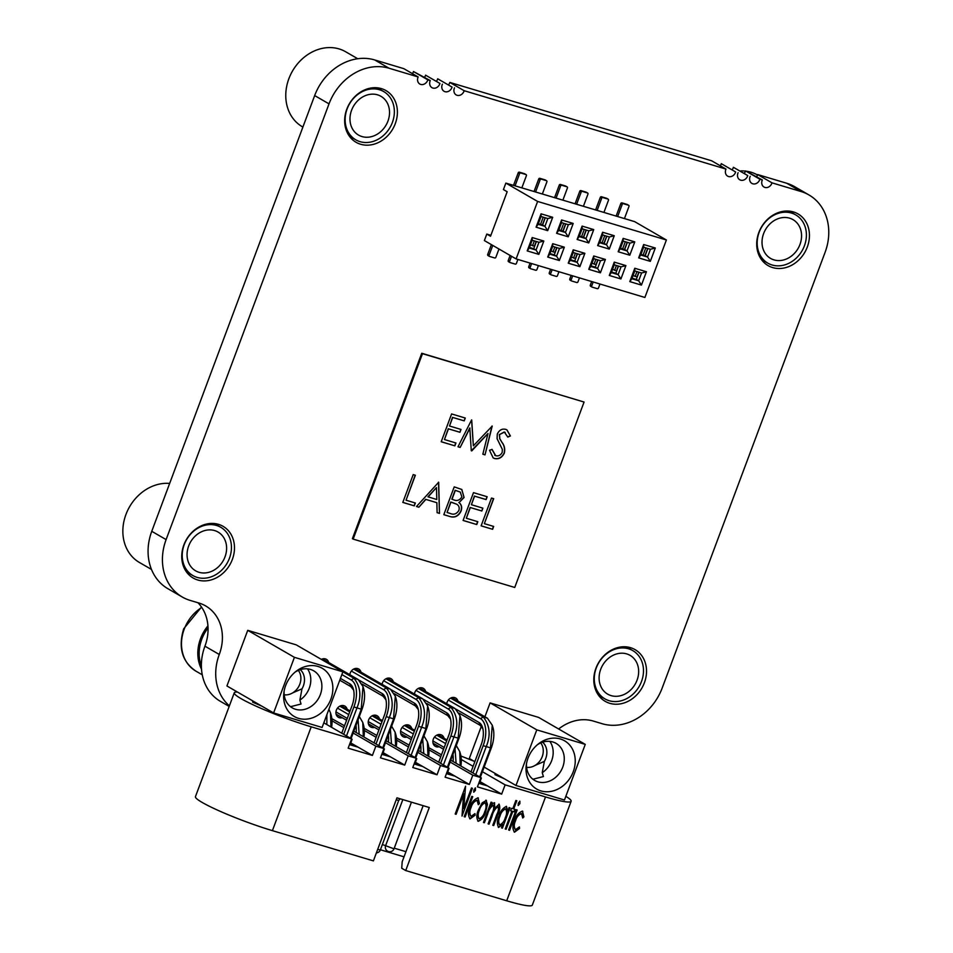 <?xml version="1.0" encoding="UTF-8"?>
<svg xmlns="http://www.w3.org/2000/svg" width="953" height="953" viewBox="0 0 953 953"><rect width="100%" height="100%" fill="white"/><g stroke="black" fill="none" stroke-linecap="round" stroke-linejoin="round"><path stroke-width="1.43" d="M374.708 59.944L389.05 68.235L418.153 76.943L403.81 68.652L374.708 59.944A51.796 43.54 120 0 0 314.669 95.574L151.753 531.309A51.796 43.54 120 0 0 167.883 588.692L182.237 596.995A51.796 43.54 120 0 0 190.088 600.39L198.986 603.046A43.767 36.798 -60 0 1 205.669 605.929A43.767 36.798 -60 0 1 219.273 654.473A49.759 41.825 120 0 0 229.399 705.839M389.05 68.235A51.796 43.54 120 0 0 329.023 103.865L166.108 539.601A51.796 43.54 120 0 0 182.237 596.995M412.446 73.643A5.968 5.015 120 0 0 413.316 72.011A5.968 5.015 120 0 0 413.471 71.535L427.814 79.838A5.968 5.015 120 0 1 427.659 80.302A5.968 5.015 120 0 1 419.82 84.031A5.968 5.015 120 0 1 418.153 76.943M413.471 71.535L430.279 80.576L427.814 79.838M424.561 77.264A5.968 5.015 120 0 0 425.431 75.632A5.968 5.015 120 0 0 425.586 75.168L439.941 83.459A5.968 5.015 120 0 1 439.786 83.935A5.968 5.015 120 0 1 431.947 87.652A5.968 5.015 120 0 1 430.279 80.576M425.586 75.168L439.941 83.459M436.677 80.898A5.968 5.015 120 0 0 437.546 79.266A5.968 5.015 120 0 0 437.701 78.789L452.056 87.092A5.968 5.015 120 0 1 451.901 87.557A5.968 5.015 120 0 1 444.062 91.285A5.968 5.015 120 0 1 442.395 84.198M437.701 78.789L452.056 87.092M448.803 84.519A5.968 5.015 120 0 0 449.673 82.887A5.968 5.015 120 0 0 449.828 82.423L464.171 90.714A5.968 5.015 120 0 1 464.016 91.19A5.968 5.015 120 0 1 456.177 94.907A5.968 5.015 120 0 1 454.51 87.831M449.828 82.423L711.629 160.783L725.983 169.074L464.171 90.714M720.265 165.774A5.968 5.015 120 0 0 721.135 164.142A5.968 5.015 120 0 0 721.29 163.666L735.645 171.969A5.968 5.015 120 0 1 735.478 172.433A5.968 5.015 120 0 1 727.651 176.15A5.968 5.015 120 0 1 725.983 169.074M721.29 163.666L735.645 171.969M732.38 169.396A5.968 5.015 120 0 0 733.25 167.764A5.968 5.015 120 0 0 733.405 167.299L747.76 175.59A5.968 5.015 120 0 1 747.605 176.067A5.968 5.015 120 0 1 739.766 179.783A5.968 5.015 120 0 1 738.098 172.707M733.405 167.299L747.76 175.59M744.496 173.029A5.968 5.015 120 0 0 745.365 171.397A5.968 5.015 120 0 0 745.532 170.921L759.875 179.224A5.968 5.015 120 0 1 759.72 179.688A5.968 5.015 120 0 1 751.881 183.405A5.968 5.015 120 0 1 750.214 176.329M745.532 170.921L762.34 179.962L759.875 179.224M756.622 176.65A5.968 5.015 120 0 0 757.492 175.018A5.968 5.015 120 0 0 757.647 174.554L772.001 182.845A5.968 5.015 120 0 1 771.835 183.321A5.968 5.015 120 0 1 764.008 187.038A5.968 5.015 120 0 1 762.34 179.962M558.649 728.997A43.802 36.822 -60 0 1 593.314 721.064L602.141 723.708A51.796 43.54 120 0 0 662.168 688.078L825.084 252.342A51.796 43.54 120 0 0 808.954 194.948A51.796 43.54 120 0 0 801.104 191.553L772.001 182.845M808.954 194.948L794.611 186.657A51.796 43.54 120 0 0 786.749 183.262L757.647 174.554M197.902 602.725A43.767 36.798 -60 0 1 204.931 646.182A49.759 41.825 120 0 0 220.405 701.348L229.173 706.423M215.521 524.257A29.865 25.1 120 0 0 215.056 523.626M186.836 572.431A29.865 25.1 120 0 0 187.622 572.515M232.353 559.435A29.865 25.1 120 0 0 223.062 526.318A29.865 25.1 120 0 0 186.383 539.612A29.865 25.1 120 0 0 193.173 578.03A29.865 25.1 120 0 0 232.353 559.435M328.69 662.502A6.468 5.444 120 0 0 326.402 659.345A6.468 5.444 120 0 0 321.364 659.393M347.142 709.258A6.468 5.444 120 0 0 344.855 706.102A6.468 5.444 120 0 0 336.909 708.984A6.468 5.444 120 0 0 338.375 717.311A6.468 5.444 120 0 0 342.246 717.728M361.008 672.175A6.468 5.444 120 0 0 358.721 669.018A6.468 5.444 120 0 0 349.822 674.712M379.461 718.919A6.468 5.444 120 0 0 377.174 715.774A6.468 5.444 120 0 0 369.228 718.657A6.468 5.444 120 0 0 370.693 726.984A6.468 5.444 120 0 0 374.565 727.401M411.779 728.592A6.468 5.444 120 0 0 409.492 725.447A6.468 5.444 120 0 0 401.535 728.33A6.468 5.444 120 0 0 403.012 736.657A6.468 5.444 120 0 0 406.871 737.074M393.327 681.836A6.468 5.444 120 0 0 391.04 678.691A6.468 5.444 120 0 0 382.129 684.385M425.646 691.509A6.468 5.444 120 0 0 423.346 688.364A6.468 5.444 120 0 0 414.448 694.058M444.098 738.265A6.468 5.444 120 0 0 441.799 735.12A6.468 5.444 120 0 0 433.853 738.003A6.468 5.444 120 0 0 435.33 746.33A6.468 5.444 120 0 0 439.19 746.747M457.964 701.182A6.468 5.444 120 0 0 455.665 698.037A6.468 5.444 120 0 0 446.766 703.731M627.562 647.587A29.865 25.1 120 0 0 627.098 646.944M598.877 695.75A29.865 25.1 120 0 0 599.663 695.845M644.395 682.753A29.865 25.1 120 0 0 635.103 649.648A29.865 25.1 120 0 0 598.436 662.931A29.865 25.1 120 0 0 605.215 701.348A29.865 25.1 120 0 0 644.395 682.753M378.436 88.522A29.865 25.1 120 0 0 377.96 87.89M349.751 136.696A29.865 25.1 120 0 0 350.537 136.791M395.269 123.699A29.865 25.1 120 0 0 385.977 90.595A29.865 25.1 120 0 0 349.298 103.877A29.865 25.1 120 0 0 356.088 142.295A29.865 25.1 120 0 0 395.269 123.699M790.478 211.852A29.865 25.1 120 0 0 790.001 211.221M761.792 260.026A29.865 25.1 120 0 0 762.579 260.109M807.31 247.018A29.865 25.1 120 0 0 798.018 213.913A29.865 25.1 120 0 0 761.34 227.207A29.865 25.1 120 0 0 768.13 265.625A29.865 25.1 120 0 0 807.31 247.018M378.913 729.915L368.406 723.839M381.021 724.268L369.812 717.788M368.263 721.564L379.58 728.116M382.034 721.576L372.111 715.834M373.302 715.358L382.391 720.623M396.257 746.687A22.467 11.936 -73.3 0 0 395.733 734.31L395.102 732.19L395.614 746.318M388.336 735.037A22.467 11.936 106.7 0 1 388.431 742.161M391.635 726.198L395.102 732.19M391.48 743.924L390.396 729.533M450.578 719.146L447.791 715.62L426.682 703.421M440.631 763.329L450.864 735.99A22.467 11.936 106.7 0 0 448.148 708.972L415.984 690.377M423.716 699.514L446.707 712.808A18.345 9.744 -73.3 0 1 450.269 717.954A18.345 9.744 -73.3 0 1 448.923 734.87L438.702 762.221M419.487 687.947L455.057 708.52L450.9 707.281L418.296 688.423M455.057 708.52L459.954 715.572L458.143 738.468L447.386 767.236M443.443 764.961L453.831 737.181C458.584 725.698 457.631 715.739 450.948 707.305L450.9 707.281M448.482 768.154L449.077 768.332L448.065 771.013A2.99 2.514 120 0 0 449.447 774.527L454.7 776.099L447.946 772.907M450.864 735.99L458.941 738.408L448.017 767.606M458.941 738.408A22.467 11.936 -73.3 0 0 460.585 717.692L459.954 715.572M290.522 706.697L301.041 704.017L299.861 700.133A21.407 17.988 120 0 0 309.284 688.149A21.407 17.988 120 0 0 307.462 668.839M299.861 700.133L301.994 688.828A15.927 13.39 120 0 0 303.352 685.957A15.927 13.39 120 0 0 300.255 669.649M294.977 672.222A21.407 17.988 -60 0 1 313.704 670.829A21.407 17.988 -60 0 1 320.363 694.558A21.407 17.988 -60 0 1 292.285 707.888A21.407 17.988 -60 0 1 284.137 690.961M330.87 699.168A27.875 23.432 120 0 0 324.735 670.019A27.875 23.432 120 0 0 296.276 671.174A27.875 23.432 120 0 0 285.626 685.624A27.875 23.432 120 0 0 283.875 692.617A27.875 23.432 120 0 0 301.601 719.015A27.875 23.432 120 0 0 330.87 699.168M258.025 704.493L257.274 703.505L255.666 703.457M301.994 688.828L292.595 692.914M247.732 630.338L226.933 685.969L273.606 712.951L322.09 727.461L342.889 671.841L296.204 644.847L247.732 630.338L294.406 657.332L342.889 671.841L354.004 678.286C360.675 686.72 361.64 696.679 356.875 708.162L346.487 735.942M273.606 712.951L294.406 657.332M253.343 702.432A1.989 1.942 137.2 0 0 252.7 700.86M532.906 779.244L543.413 776.564L542.233 772.68A21.407 17.988 120 0 0 551.656 760.697A21.407 17.988 120 0 0 549.845 741.386M542.233 772.68L544.377 761.376A15.927 13.39 120 0 0 545.735 758.505A15.927 13.39 120 0 0 542.638 742.196M537.361 744.758A21.407 17.988 -60 0 1 556.087 743.376A21.407 17.988 -60 0 1 562.746 767.105A21.407 17.988 -60 0 1 534.657 780.424A21.407 17.988 -60 0 1 526.521 763.508M573.253 771.716A27.875 23.432 120 0 0 567.118 742.554A27.875 23.432 120 0 0 538.659 743.709A27.875 23.432 120 0 0 528.01 758.171A27.875 23.432 120 0 0 526.259 765.152A27.875 23.432 120 0 0 543.972 791.562A27.875 23.432 120 0 0 573.253 771.716M500.408 777.04L499.646 776.052L498.05 776.004M544.377 761.376L534.978 765.462M484.148 767.094L515.99 785.498L564.462 800.008L585.261 744.376L538.588 717.395L490.104 702.885L536.789 729.867L585.261 744.376M481.348 726.305L469.305 758.505L474.832 761.697M515.99 785.498L536.789 729.867M484.91 716.775L490.104 702.885M495.727 774.98A1.989 1.942 137.2 0 0 495.226 773.55L495.226 773.55A1.989 1.942 137.2 0 0 495.072 773.407M331.62 727.342A22.467 11.936 -73.3 0 0 331.096 714.964L330.465 712.844L330.977 726.972M328.904 709.223L330.465 712.844M326.843 724.578L326.891 714.619M353.634 690.127L350.835 686.601L339.756 680.204M343.688 734.322L353.908 706.971A22.467 11.936 106.7 0 0 351.192 679.954L341.865 674.557M340.435 678.405L349.763 683.789A18.345 9.744 -73.3 0 1 353.325 688.936A18.345 9.744 -73.3 0 1 351.979 705.851L341.746 733.202M322.531 658.94L358.114 679.501L353.956 678.262M358.114 679.501L362.998 686.553L361.199 709.449L350.442 738.218M351.538 739.135L352.122 739.314L351.121 742.006A2.99 2.514 120 0 0 352.503 745.508L357.756 747.081L350.99 743.888M353.908 706.971L361.985 709.389L351.073 738.587M361.985 709.389A22.467 11.936 -73.3 0 0 363.641 688.674L362.998 686.553M411.231 739.588L400.725 733.512M413.34 733.941L402.13 727.461M400.57 731.237L411.899 737.789M414.352 731.237L404.429 725.507M405.621 725.03L414.71 730.296M428.576 756.36A22.467 11.936 -73.3 0 0 428.052 743.983L427.421 741.863L427.933 755.991M420.654 744.71A22.467 11.936 106.7 0 1 420.749 751.834M447.862 772.025L469.341 784.45L445.111 777.195L448.577 767.927L418.474 750.523A18.345 9.744 -73.3 0 0 418.498 750.464M423.954 735.871L427.421 741.863M423.799 753.597L422.703 739.206M482.897 728.819L480.145 725.316L459.001 713.094M472.95 773.002L483.171 745.663A22.467 11.936 106.7 0 0 480.467 718.645L448.303 700.05M456.034 709.187L479.025 722.481A18.345 9.744 -73.3 0 1 482.587 727.627A18.345 9.744 -73.3 0 1 481.241 744.543L471.02 771.894M451.793 697.62L487.376 718.193L483.219 716.954L450.614 698.096M487.424 718.217L492.272 725.245L490.461 748.141L479.704 776.909M475.761 774.634L486.149 746.854C490.902 735.371 489.949 725.412 483.266 716.978L483.219 716.954M480.8 777.827L481.384 778.005L480.383 780.686A2.99 2.514 120 0 0 481.765 784.2L487.019 785.772L480.264 782.58M483.171 745.663L491.26 748.081L480.336 777.279M491.26 748.081A22.467 11.936 -73.3 0 0 492.904 727.365L492.272 725.245M385.953 699.8L383.154 696.274L362.057 684.075M376.006 743.983L386.227 716.644A22.467 11.936 106.7 0 0 383.511 689.627L351.359 671.031M359.078 680.168L382.082 693.462A18.345 9.744 -73.3 0 1 385.643 698.609A18.345 9.744 -73.3 0 1 384.297 715.524L374.064 742.875M354.85 668.601L390.42 689.174L386.275 687.935L353.658 669.077M390.42 689.174L395.316 696.226L393.506 719.122L382.749 747.891M378.806 745.615L389.193 717.835C393.958 706.352 392.993 696.393 386.322 687.959L386.275 687.935M383.856 748.808L384.44 748.987L383.428 751.679A2.99 2.514 120 0 0 384.821 755.181L390.075 756.753L383.309 753.561M386.227 716.644L394.304 719.062L383.392 748.26M394.304 719.062A22.467 11.936 -73.3 0 0 395.96 698.346L395.316 696.226M526.604 767.332A14.926 12.556 120 0 0 542.209 756.694A14.926 12.556 120 0 0 540.72 742.923M323.817 722.827L351.621 738.909L348.155 748.176L372.397 755.431L375.863 746.163L383.94 748.581L380.473 757.849L404.715 765.104L408.182 755.836L416.258 758.254L412.792 767.522L437.022 774.777L440.489 765.509L448.577 767.927M351.621 738.909L311.226 726.817A54.75 5.813 -159.5 0 1 259.025 707.483A54.75 5.813 -159.5 0 1 234.271 692.795A54.75 5.813 -159.5 0 1 237.464 692.057M565.844 796.327A54.75 5.813 -159.5 0 1 571.133 801.27L532.31 905.1A54.75 5.813 -159.5 0 1 506.698 900.776L405.716 870.554L429.279 807.501L396.96 797.84L373.397 860.881L272.403 830.647A54.75 5.813 -159.5 0 1 220.203 811.325A54.75 5.813 -159.5 0 1 195.448 796.637L234.271 692.795M571.133 801.27A54.75 5.813 -159.5 0 1 545.521 796.946L505.126 784.855L482.421 771.716M450.793 760.196L480.896 777.6L477.429 786.868L501.659 794.123L505.126 784.855M480.896 777.6L472.807 775.182L469.341 784.45M494.464 802.783L494.786 808.335L499.122 804.177C500.277 807.298 499.837 810.753 497.823 814.541L493.714 825.548L492.784 825.274L496.894 814.255C498.419 811.468 498.788 808.918 498.002 806.619C494.988 808.811 492.987 812.016 492.01 816.256L489.044 824.154L488.115 823.88L491.986 813.54C493.606 810.538 494.059 807.775 493.344 805.225C490.438 807.227 488.52 810.229 487.591 814.207L484.386 822.761L483.457 822.487L491.057 802.164L491.986 802.438L490.664 805.976L492.677 803.391L494.667 802.879M493.392 805.249L493.154 805.118C490.259 807.12 488.341 810.121 487.4 814.1L484.386 822.761M486.066 800.27L487.436 804.403L485.685 811.908C484.398 816.602 481.896 819.735 478.203 821.307C476.297 818.067 476.405 814.219 478.537 809.776L482.182 802.843L486.411 800.413M485.875 800.163L487.245 804.296L485.494 811.801C484.207 816.495 481.718 819.628 478.013 821.2L477.846 821.152M463.813 793.718L456.106 814.303L455.177 814.017L465.576 786.213L463.754 808.644L471.485 787.976L472.414 788.25L462.014 816.066L463.623 793.599L456.106 814.303M473.736 792.181L473.879 789.894L475.452 787.976L475.428 790.359L473.784 792.217M465.124 816.995L464.194 816.721L471.795 796.398L472.724 796.672L465.124 816.995L464.206 816.673M478.025 797.864L479.466 803.593L478.287 804.677L477.084 800.353C474.117 801.39 472.128 803.748 471.116 807.429C469.436 810.955 469.424 813.945 471.092 816.399L474.951 813.6L475.13 815.172L470.091 818.877C467.935 815.732 467.935 811.896 470.103 807.37C471.449 802.462 474.094 799.293 478.025 797.864L478.382 798.018M477.31 800.449L476.893 800.246C473.939 801.282 471.949 803.641 470.937 807.322L471.116 807.429M474.808 813.802L474.951 815.065L469.698 818.71M502.791 824.357L498.622 827.418C496.811 824.083 496.966 820.211 499.086 815.804C500.361 811.17 502.839 808.025 506.508 806.393L507.675 811.313L509.081 807.548L510.01 807.834L502.41 828.157L501.481 827.883L502.791 824.357L498.312 827.275M511.558 808.299L512.809 808.668L515.871 800.472L516.8 800.746L513.738 808.954L514.977 809.323L514.048 811.813L512.809 811.444L506.138 829.277L505.209 828.991L511.868 811.17L510.629 810.789L511.558 808.299M518.17 805.488L518.313 803.188L519.885 801.27L519.861 803.653L518.218 805.511M509.557 830.301L508.628 830.015L516.228 809.693L517.157 809.967L509.557 830.301L508.64 829.968M522.47 811.158L523.9 816.888L522.721 817.984L521.517 813.659C518.563 814.684 516.574 817.043 515.549 820.724C513.87 824.25 513.858 827.24 515.525 829.706L519.397 826.894L519.564 828.467L514.525 832.183C512.369 829.039 512.38 825.203 514.537 820.676C515.883 815.756 518.527 812.587 522.47 811.158L522.816 811.313M521.756 813.755L521.327 813.552C518.372 814.577 516.383 816.935 515.37 820.616L515.549 820.724M519.242 827.109L519.385 828.36L514.132 832.005M480.169 781.698L485.327 784.676A14.926 1.584 20.5 0 0 482.659 783.295M446.445 773.622L454.545 776.052A14.926 1.584 20.5 0 0 453.009 775.003A14.926 1.584 20.5 0 0 450.352 773.622M415.544 762.352L420.69 765.33A14.926 1.584 20.5 0 0 418.033 763.949M414.126 763.949L422.227 766.379A14.926 1.584 20.5 0 0 420.69 765.33L437.022 774.777M383.225 752.679L388.371 755.658A14.926 1.584 20.5 0 0 385.715 754.276M381.808 754.276L389.92 756.706A14.926 1.584 20.5 0 0 388.371 755.658L404.715 765.104M350.907 743.006L356.053 745.985A14.926 1.584 20.5 0 0 353.396 744.603M349.489 744.603L357.601 747.033A14.926 1.584 20.5 0 0 356.053 745.985L372.397 755.431M331.847 718.669L344.521 725.793M332.013 720.813L343.83 727.639M353.146 733.024L375.863 746.163M353.861 731.118A18.345 9.744 -73.3 0 1 353.861 731.189L383.94 748.581M364.165 728.342L376.84 735.466M364.332 730.486L376.149 737.312M385.465 742.697L408.182 755.836M386.156 740.85L416.258 758.254M396.484 738.015L409.159 745.139M396.651 740.159L408.468 746.985M417.783 752.37L440.489 765.509M428.802 747.688L441.477 754.812M428.969 749.832L440.774 756.658M450.102 762.043L472.807 775.182M478.763 783.295L486.864 785.725A14.926 1.584 20.5 0 0 485.327 784.676L501.659 794.123M473.093 766.331L461.288 759.505M460.918 756.003L473.975 761.209M504.34 778.756L494.964 774.646L495.226 773.55M252.855 701.015L252.593 702.111L261.956 706.221M405.716 870.554L401.725 868.243L402.19 861.75L423.144 805.666M404.024 856.83L380.426 849.766M382.356 844.62L385.643 845.597M394.244 848.17L405.954 851.684M455.927 814.196L455.2 813.969M465.576 786.213L463.754 808.644M472.211 788.191L462.014 816.066M475.261 787.869L475.428 790.359M475.237 790.251L473.665 792.146M472.521 796.613L464.933 816.888M477.846 797.756L479.466 803.593M479.276 803.486L478.323 804.38M470.937 807.322C469.245 810.836 469.233 813.838 470.901 816.292M485.256 802.819L484.946 802.652C482.147 803.975 480.252 806.405 479.276 809.955C477.667 813.302 477.56 816.209 478.942 818.698M479.276 809.955L479.454 810.074C477.858 813.409 477.739 816.316 479.133 818.806L478.787 818.639M479.133 818.806C481.908 817.567 483.779 815.172 484.743 811.646C486.352 808.287 486.471 805.321 485.125 802.76C482.325 804.082 480.443 806.512 479.454 810.074M491.784 802.378L490.664 805.976M494.273 802.676L494.786 808.335M498.943 804.07C500.087 807.191 499.658 810.646 497.645 814.434L493.714 825.548M493.523 825.441L492.796 825.227M497.823 806.512C494.798 808.692 492.796 811.908 491.819 816.149L489.044 824.154M488.865 824.047L488.139 823.833M484.207 822.653L483.469 822.439M509.807 807.775L502.41 828.157M502.219 828.05L501.492 827.835M506.317 806.274L507.675 811.313M505.781 808.954L505.459 808.799C502.672 810.074 500.801 812.468 499.825 815.994C498.24 819.342 498.109 822.284 499.443 824.833L499.634 824.941C502.445 823.69 504.316 821.295 505.257 817.757C506.901 814.386 507.032 811.432 505.638 808.906C502.862 810.181 500.98 812.587 500.003 816.102C498.431 819.449 498.3 822.391 499.634 824.941M516.597 800.687L513.738 808.954M514.775 809.264L514.048 811.813M513.858 811.706L512.809 811.444M512.619 811.337L506.138 829.277M505.948 829.17L505.221 828.943M510.653 810.741L511.868 811.17M519.695 801.163L519.861 803.653M519.683 803.546L518.098 805.44M516.955 809.907L509.367 830.182M522.28 811.051L523.9 816.888M523.709 816.781L522.756 817.674M515.37 820.616C513.679 824.142 513.679 827.133 515.335 829.598M418.26 709.473L415.472 705.947L394.363 693.748M408.313 753.656L418.546 726.317A22.467 11.936 106.7 0 0 415.83 699.299L383.678 680.704M391.397 689.841L414.388 703.135A18.345 9.744 -73.3 0 1 417.962 708.282A18.345 9.744 -73.3 0 1 416.604 725.197L406.383 752.548M387.168 678.274L422.739 698.847L418.593 697.608L385.977 678.75M422.739 698.847L427.635 705.899L425.824 728.795L415.067 757.564M411.124 755.288L421.512 727.508C426.265 716.025 425.312 706.066 418.629 697.632L418.593 697.608M416.175 758.481L416.759 758.659L415.746 761.34A2.99 2.514 120 0 0 417.14 764.854L422.382 766.426L415.627 763.234M418.546 726.317L426.622 728.735L415.699 757.933M400.093 798.769L398.723 800.413L380.354 849.957L377.674 849.421M426.622 728.735A22.467 11.936 -73.3 0 0 428.278 708.019L427.635 705.899M346.594 720.242L336.087 714.166M348.703 714.595L337.493 708.115M335.944 711.891L347.273 718.443M349.715 711.903L339.804 706.161M340.983 705.685L350.073 710.95M363.939 737.014A22.467 11.936 -73.3 0 0 363.415 724.637L362.783 722.517L363.296 736.645M356.017 725.364A22.467 11.936 106.7 0 1 356.124 732.5M359.317 716.525L362.783 722.517M359.162 734.251L358.078 719.86M443.55 749.261L433.031 743.185M445.659 743.614L434.437 737.134M432.888 740.91L444.217 747.462M446.671 740.91L436.748 735.18M437.927 734.703L447.017 739.957M460.895 766.033A22.467 11.936 -73.3 0 0 460.37 753.656L459.727 751.536L460.251 765.664M452.973 754.383A22.467 11.936 106.7 0 1 453.068 761.507M456.273 745.544L459.727 751.536M456.118 763.27L455.022 748.867M208.052 627.92A36.833 30.961 120 0 0 201.798 639.189A36.833 30.961 120 0 0 201.357 665.754M207.945 625.847A37.822 31.794 120 0 0 200.523 638.677A37.822 31.794 120 0 0 201.5 669.137M284.22 694.797A14.926 12.556 120 0 0 299.826 684.147A14.926 12.556 120 0 0 298.337 670.376M450.376 516.657L443.824 514.691L454.224 486.876L461.812 489.473L464.075 497.49L459.06 502.576C461.597 504.625 462.265 507.461 461.073 511.082C458.596 516.038 455.034 517.908 450.376 516.657L443.836 514.644M514.739 587.465L584.07 402.047L422.489 353.682L353.158 539.1L514.739 587.465M454.879 445.849L441.203 441.751L451.603 413.936L465.278 418.033L464.218 420.881L452.711 417.438L449.518 426.003L461.014 429.446L459.942 432.293L448.446 428.85L444.455 439.547L455.951 442.99L454.879 445.849L441.227 441.704M492.606 529.296L481.11 525.853L491.51 498.038L493.69 498.693L484.35 523.65L493.678 526.437L492.606 529.296L481.134 525.806M476.762 524.555L463.087 520.457L473.486 492.641L487.162 496.739L486.09 499.586L474.594 496.156L471.401 504.709L482.897 508.152L481.825 510.999L470.329 507.556L466.327 518.253L477.834 521.696L476.762 524.555L463.11 520.409M416.485 506.508L438.69 482.23L439.476 513.393L437.105 512.678L436.855 502.696L425.872 499.408L418.855 507.222L416.485 506.508M414.305 505.852L402.809 502.422L413.209 474.606L415.377 475.249L406.049 500.218L415.365 503.005L414.305 505.852L402.821 502.374M504.351 453.068C502.112 457.595 498.872 459.406 494.607 458.524L493.166 457.905L489.52 450.245L492.093 449.447L495.679 455.677C498.479 456.392 500.647 455.296 502.195 452.389L502.338 449.399L497.073 438.678L497.299 434.044C499.205 430.089 502.005 428.516 505.698 429.338L506.925 429.851L510.403 435.974L507.794 437.093L504.387 432.114L499.515 434.568L499.777 438.642L501.993 442.395C504.411 445.385 505.197 448.946 504.351 453.068L504.161 452.961C501.921 457.476 498.681 459.298 494.428 458.417L494.607 458.524M494.738 455.26L495.679 455.677M505.161 432.436L504.208 432.007L499.515 434.568M469.996 428.064L460.18 447.433L457.988 446.778L471.592 419.916L473.367 445.825L492.201 426.086L485.017 454.867L482.837 454.212L487.996 433.508L471.282 450.757L469.805 427.957L460.18 447.433M584.07 402.047L421.738 353.253L352.407 538.671L353.158 539.1M422.489 353.682L421.738 353.253M465.076 417.974L464.218 420.881M464.028 420.773L452.711 417.438M452.532 417.331L449.518 426.003M460.811 429.386L459.942 432.293M459.763 432.185L448.446 428.85M448.267 428.743L444.455 439.547M455.748 442.931L454.7 445.73M493.487 498.633L484.35 523.65M493.475 526.378L492.427 529.189M486.959 496.68L486.09 499.586M485.911 499.479L474.594 496.156M474.415 496.036L471.401 504.709M482.694 508.092L481.825 510.999M481.646 510.891L470.329 507.556M470.139 507.449L466.327 518.253M477.62 521.636L476.571 524.448M461.717 489.413L464.075 497.49M463.885 497.383L459.06 502.576M458.869 502.457C461.407 504.518 462.074 507.353 460.883 510.963L461.073 511.082M460.883 510.963C458.405 515.93 454.843 517.789 450.197 516.55M447.064 512.488L450.745 502.04L452.187 502.469L456.785 504.268L450.936 502.148L447.064 512.488L450.161 513.417C453.699 515.025 456.606 514.024 458.893 510.427C459.644 507.639 458.941 505.59 456.785 504.268M460.18 492.046L455.141 490.271L451.817 499.193L453.461 499.741C456.88 501.314 459.691 500.361 461.883 496.894L460.275 492.105L455.331 490.378L451.996 499.301M438.499 482.17L439.476 513.393M439.285 513.286L437.105 512.631M425.872 499.408L436.855 502.696M425.681 499.301L418.855 507.222M418.665 507.115L416.521 506.472M436.474 487.602L427.933 496.799L436.784 499.503L436.474 487.602L428.123 496.906M415.174 475.19L406.049 500.218M415.163 502.946L414.114 505.745M494.428 458.417L493.082 457.857M491.903 449.339L495.489 455.57M506.829 429.803L510.403 435.974M510.212 435.866L507.746 436.927M505.066 432.376L504.208 432.007M499.336 434.461L499.777 438.642M499.586 438.535L501.993 442.395M501.814 442.275C504.232 445.277 505.019 448.839 504.161 452.961M459.989 447.326L458.012 446.731M471.711 419.951L473.367 445.825M491.998 426.027L485.017 454.867M484.839 454.76L482.849 454.164M471.771 450.9L487.996 433.508M600.7 669.316A22.395 18.822 -60 0 1 630.088 655.366A22.395 18.822 -60 0 1 635.174 684.183A22.395 18.822 -60 0 1 607.669 694.141A22.395 18.822 -60 0 1 600.7 669.316M641.5 681.526A27.875 23.432 120 0 0 632.828 650.625A27.875 23.432 120 0 0 598.603 663.026A27.875 23.432 120 0 0 604.929 698.883A27.875 23.432 120 0 0 641.5 681.526M757.504 174.971A43.302 36.393 120 0 0 746.616 171.254M745.472 171.099A43.302 36.393 120 0 0 740.85 170.909M763.615 233.58A22.395 18.822 -60 0 1 793.003 219.643A22.395 18.822 -60 0 1 798.09 248.447A22.395 18.822 -60 0 1 770.584 258.418A22.395 18.822 -60 0 1 763.615 233.58M804.415 245.803A27.875 23.432 120 0 0 795.743 214.901A27.875 23.432 120 0 0 761.507 227.302A27.875 23.432 120 0 0 767.844 263.159A27.875 23.432 120 0 0 804.415 245.803M357.732 58.741L345.677 51.772A43.302 36.393 120 0 0 292.5 71.034A43.302 36.393 120 0 0 302.327 126.737L302.899 127.059M351.574 110.262A22.395 18.822 -60 0 1 380.962 96.313A22.395 18.822 -60 0 1 386.048 125.129A22.395 18.822 -60 0 1 358.542 135.088A22.395 18.822 -60 0 1 351.574 110.262M392.374 122.472A27.875 23.432 120 0 0 383.702 91.571A27.875 23.432 120 0 0 349.465 103.972A27.875 23.432 120 0 0 355.803 139.829A27.875 23.432 120 0 0 392.374 122.472M169.658 483.421A43.302 36.393 120 0 0 126.082 514.108A43.302 36.393 120 0 0 139.412 562.473L151.479 569.441M188.658 545.998A22.395 18.822 -60 0 1 218.046 532.048A22.395 18.822 -60 0 1 223.133 560.852A22.395 18.822 -60 0 1 195.627 570.823A22.395 18.822 -60 0 1 188.658 545.998M229.459 558.208A27.875 23.432 120 0 0 220.786 527.307A27.875 23.432 120 0 0 186.55 539.708A27.875 23.432 120 0 0 192.887 575.564A27.875 23.432 120 0 0 229.459 558.208M516.109 258.918L644.895 297.467L666.385 239.989L537.611 201.44L516.109 258.918L484.374 240.573L486.792 234.081L490.878 235.308M650.315 261.36L638.677 257.882L643.668 244.528L655.307 248.006L650.315 261.36L647.528 257.048L640.738 255.011L643.656 247.22L650.446 249.257L647.528 257.048L645.193 255.69L647.885 248.495M609.289 275.465L614.28 262.123L625.907 265.601L620.915 278.955L609.289 275.465L611.35 272.606L614.256 264.815L621.046 266.852L618.14 274.631L615.805 273.285L618.497 266.078M629.79 255.213L618.163 251.735L623.155 238.381L634.781 241.871L629.79 255.213L627.003 250.901L620.224 248.864L623.131 241.085L629.921 243.11L627.003 250.901L624.68 249.555L627.372 242.348M588.763 269.33L593.755 255.976L605.393 259.454L600.402 272.808L588.763 269.33L590.824 266.459L593.743 258.668L600.521 260.705L597.614 268.496L595.28 267.138L597.972 259.943M609.277 249.078L597.638 245.588L602.63 232.246L614.268 235.725L609.277 249.078L606.489 244.754L599.699 242.729L602.606 234.938L609.396 236.975L606.489 244.754L604.154 243.408L606.847 236.213M568.238 263.183L573.229 249.829L584.868 253.319L579.877 266.661L568.238 263.183L570.311 260.324L573.218 252.533L580.008 254.558L577.089 262.349L574.754 261.003L577.447 253.796M588.751 242.932L577.113 239.453L582.104 226.099L593.743 229.578L588.751 242.932L585.964 238.619L579.174 236.582L582.092 228.803L588.883 230.829L585.964 238.619L583.629 237.273L586.321 230.066M547.725 257.048L552.716 243.694L564.343 247.172L559.351 260.526L547.725 257.048L549.786 254.177L552.692 246.386L559.482 248.423L556.576 256.214L554.241 254.856L556.933 247.661M568.226 236.797L556.6 233.306L561.591 219.964L573.218 223.443L568.226 236.797L565.439 232.472L558.661 230.447L561.567 222.657L568.357 224.682L565.439 232.472L563.116 231.126L565.808 223.919M527.2 250.901L532.191 237.547L543.829 241.038L538.838 254.38L527.2 250.901L529.26 248.03L532.179 240.251L538.957 242.276L536.051 250.067L533.716 248.721L536.408 241.514M547.701 230.65L536.074 227.171L541.066 213.817L552.692 217.296L547.701 230.65L544.925 226.337L538.135 224.3L541.042 216.51L547.832 218.547L544.925 226.337L542.591 224.979L545.283 217.784M629.802 281.611L634.793 268.258L646.432 271.748L641.44 285.09L629.802 281.611L631.875 278.741L634.781 270.962L634.793 268.258M634.781 270.962L641.572 272.987L646.432 271.748M641.572 272.987L638.653 280.778L641.44 285.09M631.875 278.741L638.653 280.778L636.318 279.432L639.01 272.224M640.964 254.427L645.193 255.69M632.089 278.157L636.318 279.432M486.792 234.081L490.533 236.237L507.175 191.744L503.434 189.576L505.864 183.095L634.65 221.632L666.385 239.989M620.439 248.28L624.68 249.555M611.564 272.022L615.805 273.285M620.915 278.955L618.14 274.631L611.35 272.606M621.046 266.852L625.907 265.601M614.256 264.815L614.28 262.123M629.921 243.11L634.781 241.871M623.131 241.085L623.155 238.381M620.224 248.864L618.163 251.735M599.913 242.145L604.154 243.408M591.051 265.875L595.28 267.138M600.402 272.808L597.614 268.496L590.824 266.459M600.521 260.705L605.393 259.454M593.743 258.668L593.755 255.976M609.396 236.975L614.268 235.725M602.606 234.938L602.63 232.246M599.699 242.729L597.638 245.588M579.4 235.999L583.629 237.273M570.525 259.728L574.754 261.003M579.877 266.661L577.089 262.349L570.311 260.324M580.008 254.558L584.868 253.319M573.218 252.533L573.229 249.829M588.883 230.829L593.743 229.578M582.092 228.803L582.104 226.099M579.174 236.582L577.113 239.453M558.875 229.864L563.116 231.126M550 253.593L554.241 254.856M559.351 260.526L556.576 256.214L549.786 254.177M559.482 248.423L564.343 247.172M552.692 246.386L552.716 243.694M568.357 224.682L573.218 223.443M561.567 222.657L561.591 219.964M558.661 230.447L556.6 233.306M538.35 223.717L542.591 224.979M529.487 247.446L533.716 248.721M538.838 254.38L536.051 250.067L529.26 248.03M538.957 242.276L543.829 241.038M532.179 240.251L532.191 237.547M547.832 218.547L552.692 217.296M541.042 216.51L541.066 213.817M538.135 224.3L536.074 227.171M505.864 183.095L537.611 201.44M650.446 249.257L655.307 248.006M643.656 247.22L643.668 244.528M640.738 255.011L638.677 257.882M624.441 218.582L628.992 206.408A1.001 0.834 120 0 0 628.527 205.24L627.134 204.43A1.001 0.834 -60 0 1 627.408 204.597M616.126 216.093L620.808 203.573A1.001 0.834 -60 0 1 621.964 202.882L623.357 203.692A1.001 0.834 120 0 0 622.202 204.383L617.651 216.545M627.134 204.43L621.964 202.882M623.357 203.692L628.527 205.24M646.98 248.221L645.395 247.744M644.99 255.63L647.683 248.423M645.789 247.935L643.12 255.07M603.916 212.436L608.467 200.273A1.001 0.834 120 0 0 608.002 199.106L606.608 198.295A1.001 0.834 -60 0 1 606.894 198.45M595.601 209.946L600.283 197.426A1.001 0.834 -60 0 1 601.438 196.747L602.832 197.557A1.001 0.834 120 0 0 601.677 198.236L597.138 210.41M606.608 198.295L601.438 196.747M602.832 197.557L608.002 199.106M626.466 242.074L624.87 241.597M624.465 249.483L627.157 242.288M625.275 241.788L622.607 248.936M583.403 206.301L587.953 194.126A1.001 0.834 120 0 0 587.489 192.959L586.083 192.149A1.001 0.834 -60 0 1 586.369 192.315M575.076 203.811L579.758 191.291A1.001 0.834 -60 0 1 580.913 190.6L582.319 191.41A1.001 0.834 120 0 0 581.163 192.101L576.613 204.264M586.083 192.149L580.913 190.6M582.319 191.41L587.489 192.959M605.941 235.939L604.357 235.462M603.952 243.349L606.644 236.141M604.75 235.653L602.082 242.789M562.878 200.154L567.428 187.979A1.001 0.834 120 0 0 566.964 186.812L565.57 186.002A1.001 0.834 -60 0 1 565.844 186.169M554.563 197.664L559.244 185.144A1.001 0.834 -60 0 1 560.4 184.453L561.793 185.263A1.001 0.834 120 0 0 560.638 185.954L556.087 198.129M565.57 186.002L560.4 184.453M561.793 185.263L566.964 186.812M585.416 229.792L583.832 229.316M583.427 237.202L586.119 230.007M584.225 229.506L581.556 236.642M542.352 194.007L546.903 181.844A1.001 0.834 120 0 0 546.438 180.677L545.045 179.867A1.001 0.834 -60 0 1 545.33 180.034M534.037 191.517L538.719 178.997A1.001 0.834 -60 0 1 539.874 178.318L541.268 179.128A1.001 0.834 120 0 0 540.113 179.807L535.574 191.982M545.045 179.867L539.874 178.318M541.268 179.128L546.438 180.677M564.903 223.657L563.306 223.181M562.901 231.067L565.594 223.86M563.699 223.371L561.031 230.507M521.839 187.872L526.39 175.697A1.001 0.834 120 0 0 525.925 174.53L524.519 173.72A1.001 0.834 -60 0 1 524.805 173.887M513.512 185.382L518.194 172.862A1.001 0.834 -60 0 1 519.349 172.171L520.755 172.981A1.001 0.834 120 0 0 519.599 173.672L515.049 185.835M524.519 173.72L519.349 172.171M520.755 172.981L525.925 174.53M544.377 217.51L542.793 217.034M542.376 224.92L545.08 217.725M543.186 217.224L540.518 224.36M593.183 281.993L591.706 285.96A1.001 0.834 120 0 0 592.158 287.127L597.328 288.676A1.001 0.834 120 0 0 598.484 287.997L599.973 284.018M591.658 281.528L590.3 285.15A1.001 0.834 -60 0 0 590.765 286.329L591.873 286.972M638.808 272.165L637.021 276.942L633.078 275.512M635.103 276.489L636.926 271.605M572.67 275.846L571.181 279.825A1.001 0.834 120 0 0 571.645 280.992L576.815 282.541A1.001 0.834 120 0 0 577.971 281.85L579.448 277.883M571.133 275.393L569.775 279.015A1.001 0.834 -60 0 0 570.239 280.182L571.359 280.825M618.283 266.018L616.496 270.807L612.553 269.365M614.578 270.342L616.412 265.458M552.144 269.711L550.655 273.678A1.001 0.834 120 0 0 551.12 274.845L556.29 276.394A1.001 0.834 120 0 0 557.445 275.715L558.934 271.736M550.608 269.246L549.262 272.868A1.001 0.834 -60 0 0 549.714 274.035L550.834 274.69M597.769 259.883L595.982 264.66L592.039 263.219M594.064 264.195L595.887 259.311M531.619 263.564L530.142 267.543A1.001 0.834 120 0 0 530.595 268.71L535.765 270.259A1.001 0.834 120 0 0 536.92 269.568L538.409 265.589M530.094 263.099L528.736 266.733A1.001 0.834 -60 0 0 529.201 267.9L530.309 268.543M577.244 253.736L575.457 258.513L571.514 257.084M573.539 258.06L575.362 253.176M511.535 256.274L509.617 261.396A1.001 0.834 120 0 0 510.081 262.563L515.251 264.112A1.001 0.834 120 0 0 516.407 263.421L517.884 259.454M510.129 255.464L508.211 260.586A1.001 0.834 -60 0 0 508.676 261.753L509.795 262.397M556.719 247.589L554.932 252.378L550.989 250.937M553.014 251.914L554.849 247.03M492.772 245.421L489.092 255.249A1.001 0.834 120 0 0 489.556 256.428L494.726 257.965A1.001 0.834 120 0 0 495.882 257.286L498.979 249.007M491.367 244.611L487.698 254.439A1.001 0.834 -60 0 0 488.15 255.618L489.27 256.262M536.205 241.454L534.419 246.231L530.476 244.802M532.501 245.779L534.323 240.895M151.753 531.309L166.108 539.601M314.669 95.574L329.023 103.865M786.749 183.262L801.104 191.553M204.931 646.182L219.273 654.473M448.601 774.027L449.447 774.527M448.148 708.972L450.948 707.305M447.827 715.643L446.707 712.808M252.831 702.218A29.865 3.169 -159.5 0 1 252.843 702.158L252.783 700.931M495.215 774.753A29.865 3.169 -159.5 0 1 495.226 774.706L495.155 773.479M351.645 745.02L352.503 745.508M351.192 679.954L354.004 678.286M350.883 686.636L349.763 683.789M394.006 848.837A4.479 4.479 0 0 1 387.561 851.136A4.479 4.479 0 0 1 385.608 845.692L394.006 848.837L411.446 802.164M480.92 783.7L481.765 784.2M480.467 718.645L483.266 716.978M480.145 725.316L479.025 722.481M383.964 754.693L384.821 755.181M383.511 689.627L386.322 687.959M383.201 696.309L382.082 693.462M311.226 726.817L272.403 830.647M545.521 796.946L506.698 900.776M396.222 799.817L398.723 800.413M416.282 764.354L417.14 764.854M415.83 699.299L418.629 697.632M415.52 705.982L414.388 703.135M201.762 607.454A37.822 31.794 120 0 0 184.191 629.23A37.822 31.794 120 0 0 195.949 671.162L202.262 674.807M620.808 203.573L622.202 204.383M600.283 197.426L601.677 198.236M579.758 191.291L581.163 192.101M559.244 185.144L560.638 185.954M538.719 178.997L540.113 179.807M518.194 172.862L519.599 173.672M591.706 285.96L590.3 285.15M571.181 279.825L569.775 279.015M550.655 273.678L549.262 272.868M530.142 267.543L528.736 266.733M509.617 261.396L508.211 260.586M489.092 255.249L487.698 254.439M385.608 845.692L402.845 799.591M399.545 799.21L398.902 800.353M376.387 852.864A4.479 4.479 0 0 0 380.354 849.957M195.949 671.162C182.094 661.727 178.008 647.599 183.691 628.801L201.5 607.049M632.828 650.625L626.312 646.861M604.929 698.883L598.413 695.118M795.743 214.901L789.227 211.125M767.844 263.159L761.316 259.383M383.702 91.571L377.185 87.807M355.803 139.829L349.274 136.065M220.786 527.307L214.27 523.542M192.887 575.564L186.371 571.788M628.682 205.312L627.277 204.502M608.157 199.165L606.763 198.355M587.644 193.018L586.238 192.208M567.118 186.883L565.713 186.073M546.593 180.736L545.199 179.926M526.08 174.602L524.674 173.791M592.016 287.067L590.61 286.257M571.49 280.921L570.085 280.111M550.965 274.786L549.571 273.976M530.452 268.639L529.046 267.829M509.926 262.504L508.521 261.694M489.401 256.357L488.007 255.547"/></g></svg>
